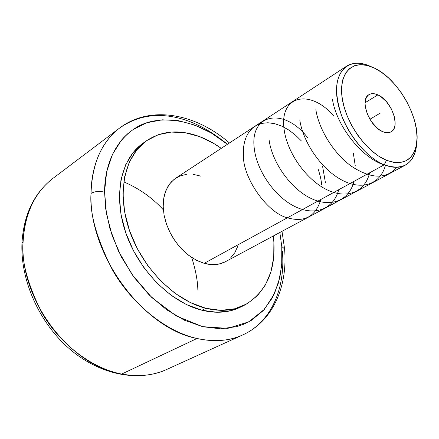 <?xml version="1.0" encoding="UTF-8"?>
<svg xmlns="http://www.w3.org/2000/svg" width="439" height="439" viewBox="0 0 439 439"><rect width="100%" height="100%" fill="white"/><g stroke="black" fill="none" stroke-linecap="round" stroke-linejoin="round"><path stroke-width="0.66" d="M282.392 251.355C285.58 288.291 271.275 322.078 242.712 334.941C229.734 340.988 214.49 342.173 196.968 338.496C162.973 330.847 129.532 300.342 112.461 269.903C96.602 238.498 89.457 213.003 91.027 193.418C94.753 191.305 99.269 190.899 104.57 192.189L105.689 208.81L109.898 228.538L118.404 250.987L132.271 274.825L151.845 297.571L176.127 315.882L202.538 326.649L227.715 328.383L248.781 321.842L264.322 309.407L274.38 293.85L279.879 277.426L281.997 261.589L281.767 246.471L284.582 248.88L281.767 246.471L279.852 232.494M21.955 243.135C23.673 214.72 34.023 193.116 52.998 178.327C34.857 192.282 24.897 213.338 23.124 241.483C19.107 298.97 69.664 365.989 121.68 374.05L196.968 338.496C143.268 328.421 88.53 254.549 91.027 193.418C92.031 163.709 101.574 141.901 119.66 128.001L52.998 178.327C30.812 195.421 23.849 221.497 23.124 241.483L21.95 243.349L23.124 241.483C21.083 259.943 27.278 283.594 41.716 312.425C57.35 340.307 88.76 367.789 121.68 374.05C138.68 377.03 153.672 375.504 166.661 369.473L242.712 334.941C229.268 341.037 214.018 342.222 196.968 338.496L121.68 374.05C138.225 377.085 153.216 375.559 166.661 369.473C138.181 382.435 99.741 374.873 69.576 348.934C39.406 322.95 20.441 280.642 21.95 243.305M377.886 94.884L365.089 102.715L377.886 94.884C391.308 100.35 400.983 127.08 391.072 131.815C388.778 133.083 385.991 133.028 382.709 131.645C369.204 126.58 359.245 99.417 368.979 94.665C371.416 93.233 374.385 93.309 377.886 94.884L380.8 96.553L386.43 101.667L391.122 108.477L394.184 115.984L395.166 123.096L394.809 126.169L393.898 128.753L392.461 130.756L390.545 132.09L388.219 132.699L385.574 132.551L382.709 131.645L379.735 130.015L376.772 127.722L371.339 121.515L367.278 113.997L365.237 106.364L365.083 102.885L365.517 99.818L366.516 97.277L368.041 95.362L370.028 94.138L372.393 93.65L375.049 93.902L377.886 94.884M225.136 261.863L218.776 264.108L211.686 264.618L204.157 263.334L384.262 164.795L386.463 160.279C366.894 152.509 345.916 123.386 342.233 98.555C338.299 73.626 351.858 59.605 370.335 66.399L374.368 68.083C398.557 79.031 421.122 119.584 416.551 144.124C413.181 160.52 403.15 165.904 386.463 160.279L384.262 164.795C402.025 170.689 412.693 164.91 416.265 147.46L416.737 142.834C416.117 153.661 412.336 161.08 405.378 165.102C399.572 168.148 392.537 168.049 384.262 164.795L204.157 263.334C212.152 265.507 219.237 264.969 225.416 261.715L405.378 165.102M240.281 307.234L230.914 310.664L216.97 312.266L201.945 310.252L205.858 308.299L220.894 310.346L234.849 308.76L247.19 303.744L257.512 295.617L265.491 284.812L270.934 271.818L273.738 257.155L273.887 241.379L273.36 235.979C276.828 269.036 267.033 292.193 243.991 305.445C232.851 310.79 220.142 311.739 205.858 308.299L201.945 310.252C216.213 313.66 228.917 312.689 240.062 307.344L241.993 306.356M199.35 136.507C206.873 139.333 214.172 143.279 221.245 148.338L213.398 143.235L199.35 136.507L185.137 132.71L171.243 132.073L158.194 134.74L146.511 140.732L136.71 149.951L129.275 162.15L124.599 176.922L122.986 193.709L124.599 211.812L129.428 230.431L137.308 248.715L147.894 265.809L160.679 280.911L175.062 293.34L190.356 302.581L205.858 308.299C174.881 300.671 142.466 268.317 129.527 230.711C116.489 193.094 124.44 156.311 146.187 140.963C161.612 130.668 179.332 129.181 199.35 136.507M281.767 246.471L281.723 265.436L278.573 282.568L272.361 297.856L263.175 310.675L251.229 320.437L244.314 324.009L236.851 326.621L220.515 328.806L202.834 326.72L184.523 320.272L166.397 309.61L149.309 295.101L134.098 277.366L121.504 257.21L112.143 235.6L106.425 213.584L104.57 191.519L106.677 171.781L112.395 154.49L121.345 140.288L123.639 137.687L127.716 133.736L133.017 129.626L146.84 122.766L162.189 119.803L178.448 120.659L195.02 125.164L211.34 133.022L227.407 144.299C197.786 119.178 157.947 112.911 134.888 128.402C111.671 143.674 104.718 170.661 104.57 191.519L104.57 192.189C99.269 190.899 94.753 191.305 91.027 193.418C91.18 172.258 97.579 145.029 119.66 128.001C140.079 113.844 163.445 111.704 189.758 121.581C199.975 125.516 209.809 131.025 219.264 138.115M123.771 181.878C139.086 188.424 152.278 197.742 163.352 209.82M191.695 257.479C195.613 269.925 197.671 280.773 197.852 290.025M146.187 140.963L142.642 143.509C120.89 158.863 112.883 195.558 125.839 233.038C138.697 270.506 171.012 302.696 201.945 310.252L186.471 304.578L171.205 295.392L156.866 283.023L144.118 267.988L133.582 250.971L125.741 232.758L120.944 214.205L119.37 196.156L121.01 179.419L125.708 164.68L133.16 152.498L142.67 143.487M346.569 66.196C353.422 62.003 361.747 62.223 371.553 66.849L367.267 65.06C347.628 57.827 333.086 72.654 337.201 99.187C341.048 125.609 363.421 156.613 384.262 164.795C367.855 158.199 349.861 137.621 341.591 115.578C333.662 91.592 335.319 75.135 346.569 66.196L175.737 178.168L171.232 181.987L167.616 186.959L165.009 192.951L163.517 199.789L163.198 207.263L164.076 215.148L166.134 223.193L169.322 231.128L173.526 238.695L178.618 245.653L184.429 251.766L190.762 256.848L197.407 260.744L204.157 263.334L196.474 260.278L188.957 255.553L181.927 249.336L175.688 241.873L170.502 233.488L166.59 224.521L164.115 215.368L163.171 206.401L163.78 198.005L165.898 190.504L169.41 184.193L174.151 179.304L179.913 175.99L186.46 174.349M193.533 174.415L200.853 176.149M237.817 246.18L234.821 252.699L230.552 258M374.368 68.083L367.306 65.477L360.644 64.648L354.635 65.663L349.526 68.522L345.537 73.159L342.854 79.432L341.608 87.109L341.877 95.911L343.677 105.475L346.953 115.413L351.573 125.302L357.346 134.713L364.019 143.24L371.312 150.533L378.895 156.284L386.463 160.279L393.701 162.381L400.313 162.54L406.059 160.795L410.734 157.244L414.186 152.075L416.304 145.507L417.05 137.802L416.413 129.264L414.443 120.204L411.217 110.935L406.854 101.782L401.52 93.063L395.385 85.067L388.658 78.076L381.573 72.342L374.368 68.083M369.896 119.265L380.273 113.092L369.896 119.265M325.398 182.536L322.594 166.337M307.415 137.44C284.659 107.539 249.39 112.757 254.302 148.662C256.716 170.524 274.809 196.881 294.953 206.555C315.197 216.592 333.859 208.723 338.71 189.719M269.014 139.339C271.642 161.349 289.872 187.991 310.274 198.06C330.935 208.355 349.268 200.442 353.96 181.373M355.261 165.794L353.357 153.414M333.942 116.28C310.636 88.497 278.886 94.851 284.165 129.741C287.101 152.108 305.489 178.936 326.15 189.363C346.706 199.816 365.089 192.079 369.649 172.79M299.771 119.847C302.883 142.011 321.145 169.07 341.712 179.99C362.191 190.954 380.487 184.034 385.458 165.256M315.855 109.657C318.84 129.324 333.662 153.496 351.507 166.293C371.048 179.068 386.166 179.408 396.867 167.314M332.438 99.154C336.049 124.72 361.039 157.639 384.092 164.888M301.511 141.056L295.469 135.119L288.791 130.032L281.75 126.125L274.671 123.655L267.905 122.744L261.748 123.375L256.431 125.373L252.074 128.484L248.693 132.419L246.246 136.869L244.616 141.588L243.689 146.374L243.398 155.571C242.976 178.421 267.757 213.283 287.413 217.782C304.403 222.716 315.564 216.608 320.893 199.465M321.633 184.643C321.288 180.242 320.108 175.007 318.088 168.938M281.997 231.342L284.56 248.655C287.902 285.668 273.354 321.046 242.712 334.941M416.265 147.46L416.551 144.124M243.744 305.566L240.062 307.344M119.66 128.001C150.873 104.471 196.2 113.986 229.449 142.966M367.267 65.06L370.329 66.393"/></g></svg>
